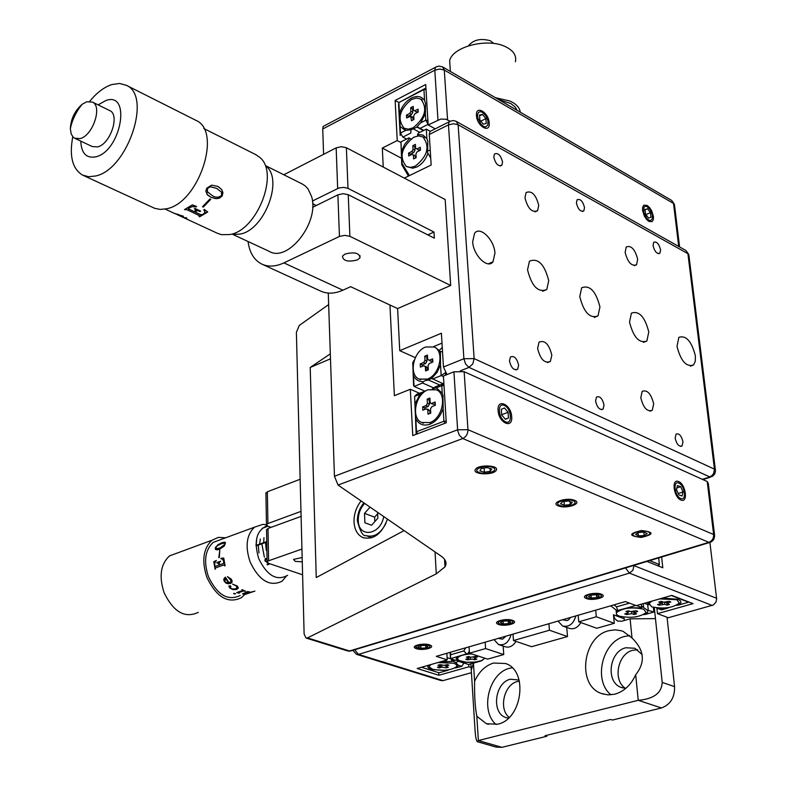 <?xml version="1.0" encoding="UTF-8"?>
<svg xmlns="http://www.w3.org/2000/svg" width="787" height="787" viewBox="0 0 787 787"><rect width="100%" height="100%" fill="white"/><g stroke="black" fill="none" stroke-linecap="round" stroke-linejoin="round"><path stroke-width="1.18" d="M632.01 637.991L623.215 631.44L621.258 630.741L615.109 629.826L608.804 630.702C582.577 636.535 576.566 685.339 601.396 693.475L607.967 694.882L614.824 694.183C624.022 691.517 630.977 685.034 635.689 674.744C645.615 662.31 644.386 650.052 632.01 637.991L630.102 618.838L655.463 618.631L654.292 607.544M629.728 635.601L624.75 636.427C602.232 641.484 592.896 680.657 611.007 694.832M625.803 688.359L621.159 687.425C605.41 682.24 609.177 651.341 625.862 647.76L634.912 648.252L642.143 654.627M637.677 649.757L632.886 650.249C617.736 653.505 612.443 680.499 625.498 688.35M497.669 724.197C522.45 719.397 528.559 670.514 505.539 663.51L493.498 663.048C485.254 665.654 478.958 671.754 474.61 681.345C474.364 695.895 475.112 707.533 476.824 716.268L486.455 723.745L497.669 724.197M512.13 667.76L509.612 668.291C488.865 672.885 479.657 710.848 496.125 724.532M508.382 718.187L505.933 717.587C491.108 713.14 494.767 682.516 510.389 679.22L519.115 680.037M519.39 681.129L517.492 681.493C504.103 684.365 498.358 708.998 509.179 717.429M513.478 640.559L549.444 630.23L567.506 636.545L531.599 646.698L513.478 640.559L513.016 634.115M630.102 618.838L621.563 621.258L617.598 621.061L614.785 618.671L613.476 614.804L624.101 618.71L624.435 620.441M485.176 642.182L485.599 648.557L469.465 653.19L487.625 659.122L503.749 654.568L485.599 648.557M503.149 646.078L503.749 654.568M484.89 658.227L481.064 660.982L473.449 663.136L471.275 670.239L470.862 663.795M471.275 670.239L475.053 730.316C475.476 736.691 476.214 740.478 477.266 741.688L478.368 740.547L638.237 700.302C653.672 699.023 661.66 693.052 662.201 682.398L674.567 686.638C674.803 697.538 670.426 704.65 661.444 707.975L612.502 720.046L610.722 719.485L545.076 735.707L546.867 736.248L546.788 735.284M474.61 681.345L473.449 663.136M546.867 736.248L501.919 747.335L478.368 740.547L476.824 716.268M469.465 653.19L469.062 646.845M501.919 747.335L496.026 747.079L477.493 741.748M662.201 682.398L655.463 618.631M661.444 707.975L638.237 700.302L635.689 674.744M674.567 686.638L667.051 617.254M624.101 618.71L623.953 617.175M613.476 614.804L614.293 623.314L596.31 616.772L595.7 610.161M614.293 623.314L596.762 628.272L578.75 621.819L596.31 616.772M567.506 636.545L566.729 627.455M578.17 615.247L578.75 621.819M549.444 630.23L548.913 623.717M302.159 557.511L293.541 559.409L295.292 561.377L302.267 561.829M266.557 530.182L268.013 528.461L268.593 560.777L267.108 561.761L268.544 563.344L302.602 574.805M300.978 511.383L267.924 523.532L266.459 524.555L267.885 526.198L271.112 527.329M265.917 493.547L267.354 491.777L300.152 479.263M301.106 516.37L268.013 528.461M268.593 560.777L301.942 549.06M709.913 542.528L716.662 598.937L715.934 602.193L713.317 605.006L668.311 617.726L657.479 613.653L693.032 603.629L671.832 595.415L636.181 605.646L625.37 601.573L436.254 656.348L447.232 659.87L417.169 668.497L438.841 675.266L468.875 666.796L471.098 667.514M656.879 607.987L657.479 613.653M438.693 672.669L438.841 675.266M446.859 653.279L447.232 659.87M661.631 557.009L662.802 567.771L646.973 561.436M352.851 650.318L356.501 654.331L358.449 654.371L443.002 680.627L441.054 680.568L356.806 654.43M428.374 645.192L419.589 644.956L416.392 646.127L415.821 647.101L418.753 648.675L424.832 648.842L429.525 647.465L429.869 646.009L428.374 645.192M443.002 680.627L471.423 672.688M600.038 594.549L595.789 593.86L590.703 594.274L587.948 595.09L586.138 596.713L586.817 597.756L588.873 598.523L596.979 598.454L601.317 596.585L601.425 595.484L600.038 594.549M511.343 620.717L507.172 620.077L502.293 620.461L498.85 621.7L498.151 622.743L499.814 624.121L502.401 624.652L508.825 624.366L512.809 622.625L512.79 621.582L511.343 620.717M468.727 664.395L468.875 666.796M264.343 557.107L261.894 543.984L264.343 557.107M266.281 550.408L265.544 542.666L266.281 550.408M258.972 553.015L258.254 545.293L258.972 553.015M268.406 563.295L268.918 564.318L267.413 564.85L267 564.22L268.249 563.787L267.914 563.089M267.108 562.41L264.944 560.895L265.268 558.436L267.068 559.547M267.078 559.665L265.514 559.016L265.278 560.797L267.108 561.623M256.07 545.893L266.763 542.036M256.06 545.401L266.754 541.554M266.478 558.819L265.268 558.436M263.694 542.4L263.979 537.669L263.694 542.4M256.05 545.155L256.7 540.305L256.05 544.624M259.68 543.847L260.33 538.987L259.68 543.847M244.619 594.608L241.294 597.756C227.964 604.032 216.494 597.254 206.883 577.402C201.502 560.856 203.213 548.45 212.018 540.207L218.412 537.373L225.662 537.787M198.304 612.355C184.896 618.631 173.474 612.03 164.04 592.562C158.817 576.3 160.656 564.082 169.549 555.888L177.813 552.838M245.141 594.431L254.919 591.086M249.646 591.932L244.157 593.978L253.601 591.48L247.226 593.644L243.321 594.146L242.494 593.89L247.639 591.539L249.587 591.952M242.298 590.644L242.288 589.63L245.239 591.194L243.262 591.047L239.081 592.483L239.13 593.211L236.671 592.572L242.298 590.644M233.867 593.368L235.549 593.703L234.565 594.037L233.867 593.368M228.869 586.492L230.158 585.656L230.925 586.531L229.873 586.797L230.532 588.027L232.775 589.02L235.579 588.824L236.907 587.978L236.415 586.118L232.529 584.092L237.251 586.01L238.382 587.968L236.513 589.483L233.149 589.66L230.06 588.194L228.869 586.492M231.053 580.403L230.384 582.183L229.047 582.724L225.407 577.186L223.695 579.222L224.334 581.554L226.312 583.295L228.496 583.806L231.86 582.508L232.135 581.072L231.319 579.193L227.473 576.615L231.053 580.403L227.522 576.625M286.812 575.612L282.012 581.259C269.784 587.072 259.159 580.649 250.118 561.987C245.003 546.434 246.469 534.826 254.526 527.162L262.858 524.368L266.38 524.821M240.232 595.493C227.925 601.307 217.33 595.051 208.457 576.723C203.479 561.436 205.063 549.985 213.208 542.371L220.793 539.577M267 525.785C256.365 530.468 253.621 541.456 258.775 558.74C267.118 575.75 276.729 581.278 287.599 575.336M238.372 588.056L236.523 589.394L233.168 589.571L230.079 588.115L228.958 585.99M237.123 587.525L236.444 586.04L232.568 584.092M230.916 586.62L229.774 586.876M228.525 582.764L225.721 578.524L224.856 579.114M231.87 582.488L230.443 583.511L226.361 583.236L224.384 581.504L224.649 577.717M230.817 581.721L231.103 580.344M215.176 569.237L213.857 561.702L216.336 560.511L214.841 562.823L214.694 565.282L215.402 566.365L219.042 565.066L218.333 562.803L217.025 563.118L216.946 562.528L220.675 561.19L219.327 562.469L219.455 564.918L223.36 563.522L223.823 562.095L222.878 559.557L220.931 558.288L223.734 558.032L221.039 558.809M224.748 565.912L223.98 564.938M219.524 564.918L223.429 563.522L223.892 562.095L222.957 559.567L221.521 558.878M217.094 563.098L217.015 562.538L220.675 561.22M215.333 566.384L219.111 565.066L218.235 562.784M223.734 558.032L225.102 565.784L223.685 564.997L215.727 567.84L215.117 569.257L213.789 561.682L216.336 560.472M218.845 557.639L219.789 550.369M219.288 557.481L219.799 550.3L218.776 557.668L219.288 557.481M217.999 544.702L221.885 542.715L224.521 542.145L225.505 542.666L224.216 546.099L219.406 549.365L217.025 549.887L215.323 549.159L215.382 547.644L217.999 544.702M216.022 548.549L219.78 548.165L225.052 544.338L225.013 543.286M215.668 549.542L215.451 547.703L218.058 544.771L221.944 542.784L225.377 542.489M228.564 582.823L225.672 578.573L224.807 581.396L226.213 582.498L228.564 582.823M224.984 544.279L224.62 543.089L221.344 543.748L217.271 545.775L215.854 547.467L216.258 548.687L219.711 548.116L224.984 544.279M239.425 593.014L236.838 592.522M245.514 590.998L243.262 590.958L238.835 592.621M242.671 590.329L241.973 589.738M252.489 591.686L245.957 593.811M249.568 591.854L243.675 593.811M244.777 593.929L242.504 593.87M245.239 593.949L245.839 593.752M235.539 593.654L233.542 593.565M498.574 99.526L510.842 103.559L515.16 107.032L517.187 110.377M495.426 97.696L509.809 101.002C516.183 103.854 519.666 107.583 520.266 112.177M450.125 67.721L449.652 60.688C452.505 46.669 487.35 37.697 505.343 46.61C513.39 50.496 516.744 55.552 515.396 61.779M468.462 45.813C473.341 39.763 480.641 38.081 490.37 40.767L493.843 43.501M649.698 560.619L659.388 564.495L658.64 565.991L658.444 564.122M659.388 564.495L658.68 557.904M676.505 605.341L678.728 605.016L680.971 602.744L680.499 600.845L678.02 599.32L662.664 598.041M656.742 607.928L658.021 608.558L667.258 608.262L669.166 607.485M644.219 603.334L648.95 604.77M648.793 602.025L647.327 604.514M678.728 605.016L688.586 602.222L671.35 595.543M658.021 608.558L661.513 609.886L667.258 608.262M642.143 606.393L642.969 607.023M643.638 607.525L646.924 609.955L653.84 612.05L653.348 607.328M643.52 614.667L645.704 614.352L647.475 612.827L647.849 611.273L646.924 609.955M634.716 617.018L636.368 616.772M627.111 613.24L628.557 613.998M647.681 604.534L648.242 609.945M645.704 614.352L653.84 612.05M643.235 603.619L643.609 607.259M641.415 604.141L641.543 607.938L627.937 607.721L616.88 610.673L610.751 605.803M636.535 605.537L641.759 607.505M635.739 605.478L627.937 607.721M614.037 604.859L616.565 606.866L629.502 603.127M616.565 606.866L617.549 610.368M428.679 665.192C426.997 666.884 427.951 668.33 431.542 669.55L447.272 670.465L448.885 669.806M447.105 657.666L451.571 659.103L451.463 661.523L440.386 661.837M454.138 661.503L454.03 659.811M451.561 659.349L453.912 661.424M458.162 661.218L463.848 663.048L461.88 666.333L458.319 665.192L455.821 662.91L458.162 661.218L458.083 659.949M455.053 667.976L461.88 666.333L463.071 664.346M456.972 667.72L458.319 665.192M421.468 667.268L439.067 672.787L447.272 670.465M447.449 661.719L444.291 660.716M462.943 661.749L462.923 662.261L475.614 662.447L477.256 661.778M462.923 662.261L462.756 661.71M458.182 659.87L456.224 660.519L450.479 658.67L450.646 654.754L463.818 650.957L465.688 647.829M469.337 651.183L467.99 653.436L450.479 658.67L450.105 652.344M466.465 653.761L463.818 650.957M457.591 656.624L456.116 658.611L457.463 660.5M450.498 652.226L450.646 654.754M469.436 652.767L467.99 653.436M462.815 662.634L468.501 664.464L475.614 662.447M562.616 619.753L566.896 620.599L568.745 619.674L570.526 617.461M563.207 626.206L569.07 628.282C573.743 629.698 577.678 627.79 580.865 622.576M557.983 621.091L562.567 625.98C569.031 627.377 573.457 624.022 575.858 615.916M498.309 638.375L502.559 639.182L505.962 636.162M499.155 644.74L505.067 646.717C509.317 647.967 512.947 646.196 515.957 641.395M494.029 639.615L498.525 644.533C504.565 645.753 508.736 642.477 511.038 634.686M456.214 662.624L451.502 660.795M431.246 664.454L429.436 665.959L429.279 666.992L432.594 669.245C443.465 671.232 451.541 670.308 456.844 666.481L456.549 664.71L453.755 663.225L437.798 662.575M448.324 667.258L445.668 666.205L448.905 665.143L447.105 664.572L444.34 665.359L440.031 664.631L437.916 665.231L440.572 666.314L437.365 667.346L439.176 667.917L441.92 667.13L446.209 667.858L448.324 667.258M448.029 665.399L446.662 664.7M446.042 664.877L446.15 665.93M440.09 664.651L440.11 665.93M440.267 664.7L440.267 665.979M441.714 665.163L441.92 667.13M439.254 665.654L440.1 665.418M440.582 665.271L441.369 665.054M439.126 666.845L439.176 667.917M444.783 665.231L445.58 665.487M469.396 652.108L468.747 652.167M471.61 653.889C464.143 654.331 459.51 655.66 457.719 657.893L457.808 659.457L459.323 660.618L466.435 662.221L475.014 662.083L482.333 660.46M470.862 657.243L468.521 656.486L466.357 657.096L468.698 657.863L468.521 658.463L465.717 659.26L467.517 659.84L472.308 659.034L474.64 659.791L476.804 659.172L474.472 658.414L474.65 657.814L477.473 657.007L475.673 656.427L470.862 657.243M474.541 656.752L474.65 657.814M474.276 656.82L474.404 657.902M474.571 658.444L474.64 659.791M467.694 657.538L469.859 656.919M473.203 657.125L474.354 657.509M470.105 656.997L470.321 659.044M467.468 658.768L467.517 659.84M643.323 607.151L641.671 606.639M616.418 610.309L616.319 612.522M643.53 609.148C631.646 606.807 622.586 607.997 616.339 612.729L616.565 614.578L619.074 616.113C630.938 618.434 639.979 617.224 646.186 612.493L643.53 609.148M634.243 612.965L637.765 611.371L635.994 610.712L630.682 611.637L628.37 610.781L625.921 611.479L628.242 612.335L627.908 613.014L624.74 613.919L626.521 614.578L631.794 613.653L634.096 614.509L636.545 613.821L634.243 612.965M633.928 612.443L634.096 614.509M632.591 611.676L633.879 612.148M631.725 611.774L631.794 613.653M627.239 611.971L629.718 611.283M651.833 601.15L649.039 603.422L651.695 606.826C663.746 609.197 672.964 607.928 679.338 603.029L676.751 599.684L659.604 598.917M664.681 604.298L666.982 605.183L669.481 604.465L666.923 603.265L670.829 601.966L669.058 601.288L663.648 602.232L661.336 601.347L658.837 602.065L661.395 603.304L657.529 604.573L659.299 605.242L664.681 604.298L664.592 602.37M665.438 602.291L666.766 602.803L666.982 605.183M660.637 601.553L660.716 602.793M661.07 601.425L661.139 602.95M661.355 602.222L662.201 601.986L662.546 604.318M660.145 602.567L660.696 602.409M659.201 604.091L659.299 605.242M662.201 601.986L662.703 601.878M418.035 647.091L420.917 648.232L425.846 647.937L427.892 646.501L425.01 645.35L420.071 645.645L418.035 647.091M420.779 645.606L420.917 648.232M425.718 645.635L425.846 647.937M415.998 648.527C422.058 651.144 436.667 647.534 429.958 645.055C423.859 642.408 409.21 646.078 415.998 648.527M500.434 622.733L503.287 623.953L508.402 623.638L510.694 622.104L507.851 620.884L502.716 621.199L500.434 622.733M503.09 621.169L503.287 623.953M508.215 621.041L508.402 623.638M498.171 624.268C504.123 627.062 519.636 623.215 512.996 620.559C507.005 617.736 491.432 621.651 498.171 624.268M591.047 595.061L588.509 596.703L591.303 598.012L596.644 597.677L599.192 596.034L596.398 594.726L591.047 595.061L591.303 598.012M596.369 594.726L596.644 597.677M585.981 598.346C591.804 601.337 608.302 597.215 601.76 594.382C595.897 591.352 579.321 595.552 585.981 598.346M509.474 360.928C511.186 367.952 513.921 370.697 517.679 369.182L518.623 365.198C516.902 358.183 514.167 355.439 510.409 356.983L509.474 360.928M595.582 401.085C597.185 407.627 599.694 410.302 603.088 409.102L604.023 405.02C602.409 398.478 599.901 395.812 596.507 397.032L595.582 401.085M675.148 438.182C676.682 444.321 678.984 446.908 682.063 445.963L682.968 441.832C681.434 435.693 679.132 433.116 676.053 434.08L675.148 438.182M653.033 245.633C654.646 251.653 656.938 254.181 659.919 253.207L660.578 249.823C658.975 243.803 656.673 241.284 653.692 242.268L653.033 245.633M576.409 203.056C578.101 209.47 580.58 212.067 583.846 210.867L584.525 207.571C582.823 201.157 580.334 198.57 577.078 199.78L576.409 203.056M493.793 157.164C495.603 164.011 498.299 166.687 501.88 165.201L502.559 162.033C500.739 155.187 498.033 152.511 494.452 154.016L493.793 157.164M625.134 252.411C627.76 262.366 631.558 266.488 636.545 264.796L637.677 259.238C635.04 249.302 631.233 245.19 626.245 246.921L625.134 252.411M524.968 197.842C527.792 208.624 532.002 212.913 537.6 210.7L538.741 205.348C535.898 194.566 531.678 190.306 526.08 192.559L524.968 197.842M537.61 348.366C540.325 359.344 544.574 363.712 550.359 361.479L551.825 355.163C549.09 344.194 544.83 339.856 539.056 342.138L537.61 348.366M640.795 397.71C643.313 407.794 647.13 412.014 652.256 410.342L653.672 403.869C651.144 393.785 647.317 389.595 642.192 391.306L640.795 397.71M527.536 269.843C531.737 286.34 538.151 292.902 546.768 289.537L548.736 280.703C544.506 264.225 538.072 257.723 529.444 261.195L527.536 269.843M579.763 296.591C583.797 312.409 589.876 318.853 598.002 315.921L599.95 306.94C595.887 291.131 589.788 284.746 581.672 287.776L579.763 296.591M629.521 322.08C633.417 337.279 639.201 343.594 646.855 341.056L648.783 331.947C644.858 316.767 639.064 310.501 631.41 313.137L629.521 322.08M472.672 241.747C473.164 255.185 487.714 269.439 492.996 261.786L494.944 253.158C494.393 239.74 479.873 225.515 474.561 233.316L472.672 241.747M677.007 346.398C680.775 361.017 686.274 367.224 693.504 365.011L695.275 361.341L695.383 355.813C691.586 341.214 686.077 335.065 678.847 337.348L677.007 346.398M357.367 259.936L359.993 257.811C359.443 252.981 354.465 251.722 345.06 254.044L342.473 256.129C343.004 260.969 347.962 262.238 357.367 259.936M316.236 205.525L312.626 203.744M349.89 236.316L344.745 235.343L339.443 236.444L337.898 194.832L343.152 193.691L348.238 194.694L349.89 236.316L450.676 285.465L445.186 199.564L346.378 147.73L347.992 188.368L343.722 187.375L338.981 187.975L312.419 201.039M337.662 188.506L336.157 147.867L341.351 146.697L346.378 147.73M348.238 194.694L434.355 238.186L433.981 232.027L427.794 234.87M433.981 232.027L347.992 188.368M248.043 241.511C249.489 252.45 253.975 259.917 261.471 263.93C268.062 267.098 275.539 266.754 283.92 262.888L342.876 290.206C334.495 293.876 326.969 294.102 320.289 290.905L262.661 264.471M342.876 290.206L350.648 286.684L397.612 308.583L450.676 285.465M312.616 207.315L337.898 194.832M283.92 262.888L339.443 236.444M336.157 147.867L283.812 174.773M415.329 357.652L399.737 350.668L441.399 333.235L443.455 366.998L463.897 358.734L448.472 124.877L429.289 134.469L429.938 131.527L431.699 130.642M447.006 374.573L443.455 366.998M429.289 134.469L431.148 165.024L404.302 178.118M397.612 308.583L399.737 350.668M361.095 500.945C356.265 507.123 353.904 514.098 354.012 521.879C354.504 529.779 357.485 535.022 362.955 537.6C373.766 540.049 381.921 533.881 387.43 519.105M441.113 556.124C445.845 559.488 447.134 563.069 444.989 566.866L436.283 573.861L307.481 637.903L349.526 650.967L708.871 542.332L462.756 438.536L338.036 485.048L441.113 556.124M330.481 358.813L310.216 367.46L316.256 577.55L404.095 530.605M330.314 353.845L310.216 367.46M328.651 304.569L299.227 325.474L296.384 332.389L304.116 633.958L305.976 638.011L307.481 637.903M446.013 563.482L444.822 563.876M436.893 66.561L435.378 67.436L434.808 70.181L322.729 128.989L323.182 126.412L324.392 125.782M647.239 206.725L645.34 206.263L643.963 207.207L643.727 212.362L646.717 218.314L648.773 220.094L650.662 220.557L652.423 218.629L652.256 214.438L650.229 209.804L647.239 206.725M482.342 112.246L480.09 111.626L478.378 112.521L477.561 114.754L477.798 117.902L481.034 124.346L483.395 126.353L485.648 126.963L487.871 125.064L487.91 120.667L485.756 115.669L482.342 112.246M449.957 121.218L445.816 119.201L440.651 119.122L428.167 124.946L425.708 84.524L395.133 100.451L397.238 140.539L382.315 148.064L383.239 167.06M435.241 128.861L428.167 124.946M398.891 102.546L395.133 100.451M400.947 142.536L397.238 140.539M401.419 158.236L382.315 148.064M389.958 305.012L394.376 395.664L410.332 389.27L412.772 435.585L446.268 422.796L443.425 376.009L453.922 371.798L464.143 371.69L467.97 429.702L713.642 534.521L714.694 536.085L713.701 539.685L711.359 541.889L708.871 542.332C712.166 540.944 713.75 538.347 713.642 534.521L707.218 481.546L464.143 371.69M419.402 393.195L410.332 389.27M707.218 481.546L708.27 483.188L714.586 535.17M678.896 483.139C672.698 480.011 674.508 496.095 680.647 498.437C686.835 501.467 684.975 485.49 678.896 483.139M504.31 405.482C497.01 401.832 498.26 418.989 505.529 421.802C512.819 425.344 511.511 408.296 504.31 405.482M492.682 467.439C485.717 464.31 471.295 469.505 478.929 472.357C485.835 475.446 500.237 470.341 492.682 467.439M573.27 500.837C566.827 497.925 552.494 502.745 559.606 505.392C565.991 508.264 580.304 503.523 573.27 500.837M648.173 531.864C642.202 529.159 627.967 533.645 634.607 536.114C640.529 538.78 654.735 534.373 648.173 531.864M338.036 485.048L334.445 476.253L457.591 429.81L467.97 429.702C467.891 433.903 466.15 436.854 462.756 438.536L459.283 435.152L457.67 430.568L453.922 371.798M322.729 128.989L323.585 154.331M328.268 293.079L334.445 476.253M232.804 234.418L269.193 251.348C288.012 262.976 319.994 221.845 311.524 196.347L308.061 188.949L305.169 185.87L302.001 183.863M200.567 211.073L197.655 210.483L194.871 211.673M83.481 175.521L154.734 208.339L160.253 209.431L166.323 208.811C198.521 203.489 222.534 131.459 196.032 120.411L195.324 120.057M72.788 136.722C69.148 156.003 72.365 168.772 82.448 175.048L88.567 176.721L95.502 176.003C127.346 169.953 152.353 96.014 126.412 85.33L119.634 83.471L111.941 84.514C104.189 87.052 96.771 92.669 89.679 101.366M180.587 216.238L186.853 218.461L186.322 217.635L184.945 217.969L177.547 214.841L183.42 216.238L174.96 213.631L165.093 209.067M175.619 213.926L174.96 213.631M180.361 216.13L217.36 233.257L221.403 234.674L229.824 234.546C257.3 230.512 279.592 172.806 259.73 157.351L255.539 154.508M266.154 166.205C283.684 179.928 264.137 230.542 239.868 234.113L233.395 234.388M80.766 141.119C81.346 153.317 86.354 158.561 95.798 156.839C121.139 151.173 131.655 91.184 105.95 100.49L98.09 104.868M75.07 138.423L92.207 146.539L97.588 146.903C110.318 144.237 120.155 114.892 109.796 110.613L109.482 110.465M86.816 101.769L82.34 104.14C74.913 110.534 70.919 118.719 70.338 128.675L71.204 133.957L73.112 137.076L74.706 138.246L80.067 138.591C92.758 135.846 102.704 106.314 92.404 102.074L86.816 101.769M180.941 215.589L177.026 213.995M175.55 213.749L174.744 213.375M186.883 218.343L184.807 217.93M180.075 215.569L183.007 216.061M211.614 185.142L217.753 186.371L221.708 189.5L222.937 192.608L222.2 195.953L219.416 198.176L216.1 198.708L210.965 197.33L207.552 194.999L205.82 191.29L206.765 188.191L211.614 185.142M203.312 207.099L210.739 199.337L209.952 198.963L202.525 206.735L203.312 207.099M196.12 206.902L196.652 206.499L192.353 204.856L184.443 209.617L186.981 209.726L199.219 215.441L199.042 216.484L199.682 216.789L207.748 211.988L204.315 209.431L203.784 209.844L205.063 212.195L203.046 214.438L200.764 214.654L194.782 211.851L197.665 210.601L200.065 211.536L200.685 211.132L194.95 208.437L194.34 208.85L196.17 209.883L194.153 211.565L188.526 208.929L189.106 207.837L192.235 206.637L196.12 206.902M221.501 195.619L221.55 192.225L216.71 188.368L210.227 186.785L207.493 188.536L207.365 191.713L212.254 195.57C215.254 197.714 218.333 197.724 221.501 195.619M216.632 188.319L210.159 186.726L207.424 188.477L207.365 191.713M207.296 191.644L207.955 192.638M218.353 186.686L221.629 189.451L222.869 192.559L222.131 195.884L219.357 198.098L216.041 198.639L210.906 197.252L206.971 194.32M176.947 214.556L181.443 215.805L176.947 214.556M199.839 215.904L186.991 209.598L184.601 209.549M207.66 211.929L199.19 216.425M205.043 211.811L203.833 209.804M196.209 210.001L194.438 208.781M196.534 206.45L192.225 206.519L188.27 208.575M210.65 199.298L203.282 206.991L202.603 206.666M443.15 383.751L431.601 378.37L437.021 372.487L440.523 364.843L440.415 352.281L439.431 350.264L437.788 350.185M428.492 380.032L439.864 385.059M427.203 379.472L423.386 381.675L422.599 383.023L433.745 387.912M414.316 360.18L412.752 362.63L414.07 386.447L422.599 383.023M412.752 362.63L413.559 385.325L414.07 386.447L424.714 391.08M413.5 375.802C415.693 379.846 418.989 381.803 423.386 381.675M445.196 375.291L445.914 373.402M414.198 360.535L413.588 360.899M425.924 366.289L426.072 370.736M439.431 350.264L442.264 347.411M433.46 346.664L441.999 343.122M442.54 351.976L440.12 351.376M445.412 372.694L441.173 375.566L440.523 364.843M432.506 379.049L441.173 375.566L443.465 376.589M417.563 135.994L418.222 133.19L426.318 129.127L430.174 131.252M430.725 158.039L427.538 152.57L427.833 141.345L426.898 138.66L422.944 135.049L417.474 134.488M410.971 138.955L408.945 137.853L410.912 138.994M408.443 176.091L401.763 164.69L402.088 163.558L409.447 175.609M401.763 164.69L400.967 141.876L402.088 163.558M400.967 141.876L408.945 137.853M409.791 138.355L404.744 144.178L401.468 151.35M426.898 138.66L426.318 129.127L430.135 131.291M428.01 150.76L430.243 150.16M414.237 155.009L414.11 155.501M417.671 433.716L416.49 431.738L416.146 433.765L414.601 396.461L415.802 418.9C418.91 424.4 423.544 426.21 429.712 424.311L429.997 424.213C436.273 421.468 440.651 416.166 443.14 408.305L442.963 395.3L442.235 393.225L436.332 387.834L432.358 388.906M432.26 388.916L435.25 386.889L443.878 383.456L441.773 385.669L436.332 387.834M442.235 393.225L441.773 385.669L444.016 385.65M446.18 421.222L443.917 421.252L443.14 408.305M445.098 423.249L443.917 421.252L416.49 431.738L415.802 418.9M423.563 392.536L419.953 394.336L415.005 403.957M419.953 394.336L414.601 396.461L416.776 394.238L425.462 391.129M428.325 409.397L428.236 410.086M428.128 124.336L420.081 128.389L417.021 126.658L420.72 122.792L425.383 113.623L425.56 103.333L424.606 100.598C421.596 96.191 417.208 95.345 411.444 98.06C405.728 101.307 401.734 106.471 399.442 113.544L400.485 133.042L405.472 130.514L410.922 129.747L410.824 133.062L402.855 137.086L400.485 133.042L400.199 135.502L398.576 105.074L398.861 102.566L399.442 113.544M413.746 129.088L419.796 132.403M417.11 127.16L423.376 130.603M400.14 126.481L405.472 130.514M424.606 100.598L423.937 89.551L425.924 88.006L398.861 102.566L423.937 89.551L426.013 89.521M420.72 122.792L425.787 120.224L427.882 120.195M428.128 124.248L425.787 120.224L425.383 113.623M420.081 128.389L423.75 130.416M402.855 137.086L406.525 139.073M377.662 513.754L374.622 517.138L364.509 513.38L364.893 522.794L371.553 525.244L377.858 518.21L377.603 512.327M374.622 517.138L374.819 521.604M370.077 507.143L364.509 513.38M429.909 422.56C442.609 418.438 447.419 394.179 436.47 389.831L428.039 389.791C415.408 394.09 410.696 418.153 421.714 422.501L429.909 422.56M431.61 403.406L430.725 403.377L430.145 402.305L429.909 398.055L427.184 399.127L427.42 403.377L426.151 405.541L422.619 406.928L422.806 410.194L426.338 408.817L427.794 409.919L428.03 414.188L430.764 413.126L430.519 408.856L431.797 406.682L435.359 405.295L435.162 402.009L431.61 403.406L433.499 404.4L430.725 403.377M435.26 403.711L433.499 404.4M427.754 409.614L429.83 410.666L429.987 413.431M429.83 410.666L427.794 409.919M428.207 409.437L427.597 409.24M429.997 399.757L429.22 400.062L429.456 404.125L428.049 406.535L424.665 407.853L422.619 406.928M429.456 404.125L427.42 403.377M424.665 407.853L424.754 409.437M429.22 400.062L427.184 399.127M426.731 380.514L431.699 378.449M438.871 350.195L435.3 347.5M427.43 379.098C439.844 374.838 444.744 351.307 434.188 346.988L425.61 347.008C413.264 351.425 408.463 374.769 419.077 379.088L427.43 379.098M432.643 358.842L429.122 360.279L427.685 359.226L427.449 355.065L424.754 356.177L424.99 360.338L423.731 362.482L420.238 363.919L420.415 367.116L423.918 365.689L425.354 366.752L425.59 370.933L428.285 369.831L428.049 365.65L429.308 363.486L432.83 362.05L432.643 358.842M432.742 360.584L431.001 361.292L429.122 360.279M427.548 356.816L426.77 357.131L426.997 361.105L425.61 363.496L422.265 364.863L422.344 366.329M422.265 364.863L420.238 363.919M425.61 363.496L423.731 362.482M426.997 361.105L424.99 360.338M426.77 357.131L424.754 356.177M425.324 366.526L427.371 367.519L427.518 370.146M431.001 361.292L429.436 360.446M406.574 166.588L412.821 168.211L416.884 166.982C422.048 164.208 425.718 159.623 427.912 153.219M415.32 166.146C427.735 156.033 430.233 146.274 422.806 136.879L418.527 135.905L413.677 137.253C401.321 147.425 398.891 157.174 406.377 166.49L410.568 167.434L415.32 166.146M420.278 147.287L416.962 148.94L415.605 148.123L415.388 144.375L412.841 145.644L413.057 149.392L411.867 151.468L408.571 153.101L408.728 155.993L412.034 154.35L413.382 155.167L413.598 158.935L416.146 157.675L415.93 153.908L417.13 151.832L420.455 150.179L420.278 147.287M420.396 149.245L418.743 150.061L416.962 148.94M413.578 155.255L415.31 156.052L415.418 158.039M415.31 156.052L413.382 155.167M415.497 146.333L414.769 146.697L414.975 150.278L413.657 152.58L410.499 154.154L410.548 155.088M410.499 154.154L408.571 153.101M413.657 152.58L411.867 151.468M414.975 150.278L413.057 149.392M414.769 146.697L412.841 145.644M418.743 150.061L417.238 149.107M410.912 129.904L417.454 126.894M413.136 127.809C425.324 117.784 427.853 108.183 420.72 99.014L416.431 98.041L411.522 99.467C399.403 109.55 396.933 119.132 404.125 128.222L408.325 129.166L413.136 127.809M413.431 110.101L413.214 106.432L410.696 107.721L410.912 111.4L409.732 113.456L406.466 115.128L406.623 117.961L410.765 116.23L411.434 120.755L413.962 119.467L413.755 115.778L414.936 113.712L418.222 112.029L418.054 109.186L414.769 110.878L413.431 110.101M418.172 111.183L416.539 112.01L415.044 111.046M416.539 112.01L414.769 110.878M412.545 117.007L413.244 119.84M413.332 108.419L412.614 108.793L412.811 112.305L411.503 114.597L408.374 116.191L406.466 115.128M411.503 114.597L409.732 113.456M408.374 116.191L408.423 117.037M412.811 112.305L410.912 111.4M412.614 108.793L410.696 107.721M479.893 470.862L484.398 472.23L490.291 471.285L491.688 468.954L487.183 467.567L481.27 468.531L479.893 470.862M484.113 468.068L484.398 472.23M490.085 468.462L490.291 471.285M475.378 469.485C471.866 474.64 493.538 475.515 496.194 470.331C499.883 465.147 477.916 464.251 475.378 469.485M568.48 500.975L562.587 501.683L560.541 503.828L564.368 505.254L570.241 504.546L572.306 502.411L568.48 500.975M569.975 501.545L570.241 504.546M564.043 501.516L564.368 505.254M574.382 500.266C566.197 496.922 549.562 502.932 558.514 505.952C566.601 509.248 583.236 503.346 574.382 500.266M638.552 532.435L635.581 534.343L638.405 535.898L644.179 535.553L647.17 533.655L644.356 532.091L638.552 532.435M643.825 532.12L644.179 535.553M638.08 532.74L638.405 535.898M641.533 530.527C628.557 533.616 628.449 535.917 641.208 537.442C654.204 534.383 654.312 532.071 641.533 530.527M501.722 414.956L505.343 419.284L508.52 417.946L508.087 412.299L504.497 407.981L501.309 409.299L501.722 414.956M501.713 414.7L508.087 412.299M505.244 419.166L508.52 417.946M498.112 410.617C498.722 423.121 512.996 429.328 511.678 416.608C511.068 404.252 496.882 397.897 498.112 410.617M682.083 496.007L683.037 491.944L680.725 486.72L677.45 485.54L676.476 489.593L678.807 494.846L682.083 496.007M678.217 493.508L683.037 491.944M676.869 487.979L680.725 486.72M681.129 500.089C688.477 503.09 685.605 483.671 678.404 481.496C671.036 478.368 673.869 497.935 681.129 500.089M479.854 119.919L483.238 124.179L486.238 123.539L485.864 118.66L482.5 114.41L479.499 115.02L479.854 119.919M479.558 115.876L482.5 114.41M480.837 121.149L485.864 118.66M476.479 115.64C476.981 126.402 490.39 133.957 489.219 122.91C488.717 112.275 475.397 104.602 476.479 115.64M645.537 214.162L648.537 218.038L650.997 217.271L650.465 212.647L647.475 208.781L645.006 209.529L645.537 214.162M645.045 209.824L647.475 208.781M645.881 214.615L650.465 212.647M642.526 210.286L644.297 215.982L646.461 219.298L648.921 221.442L652.118 221.609L653.308 219.671L653.446 216.504L651.685 210.837L649.541 207.542L647.081 205.397L643.884 205.191L642.674 207.109L642.526 210.286M267.354 491.777L267.924 523.532M354.74 649.747L358.449 654.371L629.413 573.133L625.517 567.919M712.196 605.469L629.413 573.133L632.886 570.3L633.968 565.637L716.613 598.287M634.42 611.165L634.578 612.286M667.386 601.76L667.563 602.891M450.685 121.05L449.102 121.926L448.472 124.877L453.469 123.746L458.123 124.739L474.138 358.616L463.897 358.734L465.57 363.968L468.993 367.391L460.297 370.864M456.332 121.414L458.123 124.739L687.907 253.689L685.949 250.512L455.85 121.168L453.223 120.578L450.548 121.109L429.938 131.527M474.138 358.616L472.82 363.889L468.993 367.391L709.736 476.902L712.038 475.535L713.73 473.253L714.458 469.141L474.138 358.616M715.383 469.819L688.94 255.627L687.907 253.689L714.458 469.141L715.511 470.793L714.803 473.833L712.727 476.184L702.299 479.322M435.044 551.943L436.283 573.861M323.182 126.412L436.323 66.836L438.969 66.069L442.628 66.915L444.291 70.043L439.697 69.03L434.808 70.181L437.966 120.008M442.628 66.915L671.695 200.459L673.515 203.459L444.291 70.043L447.567 119.88M679.584 246.931L674.557 205.466L673.515 203.459L678.719 246.449M306.202 638.08L347.579 650.928L351.691 650.672L709.579 542.518M364.676 503.414C360.357 508.186 358.223 513.832 358.272 520.364C358.223 538.416 380.603 535.337 383.741 516.567M387.42 519.105L387.155 520.05M386.083 523.021C380.731 533.596 374.012 537.787 365.916 535.573C363.053 536.488 360.21 531.609 357.387 520.955C357.357 514.108 359.531 508.087 363.919 502.893M428.049 406.535L426.151 405.541M413.136 117.971L411.227 117.066M507.182 717.96L505.933 717.587M488.461 724.335L486.455 723.745M622.478 687.868L621.159 687.425M603.521 694.173L601.396 693.475M266.547 529.474L267.108 561.761M265.898 492.819L266.459 524.555M267.944 526.218L262.051 528.382M244.826 593.929L244.334 594.096M266.37 524.909L262.858 524.368M254.526 527.162L213.208 542.371M212.018 540.207L169.549 555.888M450.371 71.43L449.652 60.688M674.754 596.546L675.679 597.225M429.387 664.995L429.436 665.959M445.668 666.205L445.521 665.025M440.572 666.156L440.592 664.808M457.64 656.584L457.719 657.893M616.142 610.732L616.339 612.729M633.968 612.64L633.742 611.351M648.891 601.996L649.039 603.422M666.923 603.265L666.678 601.957M661.385 603.108L661.326 601.357M517.679 369.182L515.711 369.949M603.088 409.102L601.435 409.702M682.063 445.963L680.676 446.436M659.919 253.207L658.67 253.729M583.846 210.867L582.4 211.506M501.88 165.201L500.198 166.008M634.391 265.691L636.545 264.796M534.983 211.87L537.6 210.7M547.457 362.61L550.359 361.479M649.905 411.178L652.256 410.342M542.597 291.279L546.768 289.537M594.224 317.436L598.002 315.921M643.441 342.365L646.855 341.056M488.363 263.812L492.996 261.786M690.415 366.152L693.504 365.011M359.895 255.421L359.993 257.811M710.553 477.129L702.929 479.608M688.841 254.545L685.949 250.512M444.557 559.311L444.989 566.866M363.958 537.964L362.955 537.6M674.449 204.364L671.695 200.459M347.962 651.046L350.441 651.095M302.611 184.168L265.858 165.791M82.34 104.14C82.114 104.327 73.319 114.145 70.338 128.675M109.796 110.613L92.404 102.074M256.208 154.842L203.813 128.517M196.032 120.411L126.412 85.33M430.971 423.003L429.712 424.311M366.791 535.888L371.907 537.747M438.113 390.559L436.47 389.831M423.367 423.199L422.393 422.786M435.811 347.726L434.188 346.988M420.72 379.816L419.658 379.344M424.36 137.725L422.806 136.879M422.265 99.88L420.72 99.014M410.765 116.23L412.614 117.037M405.669 129.068L404.125 128.222"/></g></svg>
